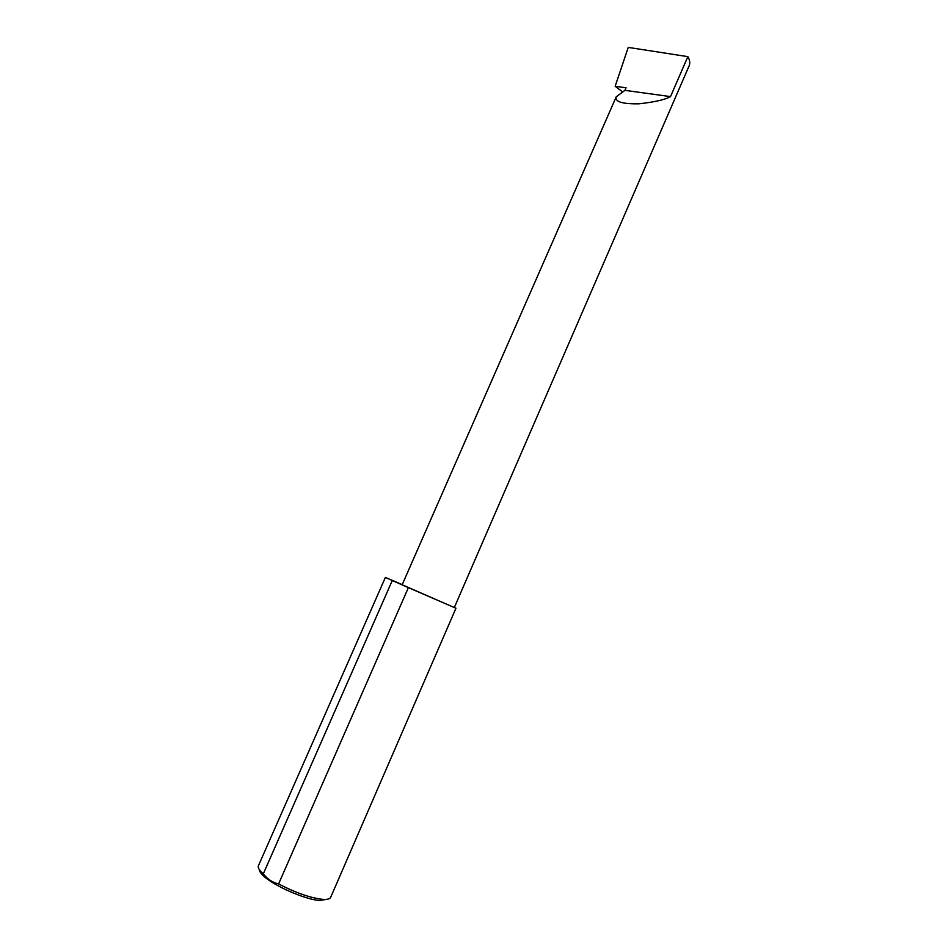 <?xml version="1.0" encoding="UTF-8"?>
<svg xmlns="http://www.w3.org/2000/svg" width="948" height="948" viewBox="0 0 948 948"><rect width="100%" height="100%" fill="white"/><g stroke="black" fill="none" stroke-linecap="round" stroke-linejoin="round"><path stroke-width="1.42" d="M624.922 90.344L616.212 96.838C614.719 101.744 622.279 104.079 638.928 103.818C654.547 102.076 665.081 99.682 670.509 96.613L624.922 90.344L626.059 87.761L615.157 86.28L628.251 47.4L687.857 56.643C689.765 59.925 690.227 62.912 689.243 65.578L454.305 607.55L402.165 584.762L616.212 96.838M327.072 899.285L319.512 900.481C305.303 899.605 273.842 885.835 263.627 876.035C260.795 873.44 259.397 871.331 259.432 869.731M402.236 584.62L385.386 577.415L258.401 865.785C257.702 867.515 259.124 870.003 262.667 873.274L263.307 873.843C267.49 879.187 272.586 882.552 278.594 883.939C295.255 892.613 309.783 897.744 322.178 899.308L322.284 899.32C327.084 899.699 329.88 899.048 330.662 897.353L455.952 608.237L454.329 607.478M278.594 883.939L408.387 587.63L455.952 608.237M622.291 91.624L615.157 86.28M687.857 56.643L670.509 96.613M263.307 873.843L392.271 580.532L385.386 577.415M408.387 587.63L392.271 580.532M263.627 876.035L262.667 873.274M319.618 900.493L322.284 899.32"/></g></svg>
